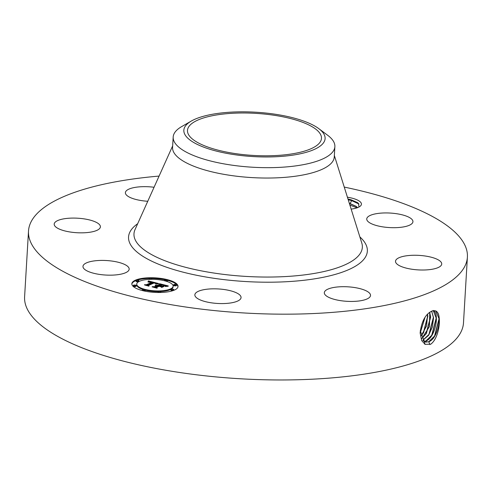 <?xml version="1.0" encoding="UTF-8"?>
<svg xmlns="http://www.w3.org/2000/svg" width="492" height="492" viewBox="0 0 492 492"><rect width="100%" height="100%" fill="white"/><g stroke="black" fill="none" stroke-linecap="round" stroke-linejoin="round"><path stroke-width="0.74" d="M344.246 187.083A219.832 69.028 -176.6 0 1 467.4 257.088L463.489 322.881A219.832 69.028 -176.6 0 1 350.064 376.054A219.832 69.028 -176.6 0 1 24.6 296.811L28.511 231.012A219.832 69.028 -176.6 0 1 141.936 177.84A219.832 69.028 -176.6 0 1 159.082 176.081M467.4 257.088A219.832 69.028 -176.6 0 1 353.969 310.261A219.832 69.028 -176.6 0 1 28.511 231.012M433.557 310.618L431.945 311.073C425.469 314.099 421.527 321.387 420.125 332.943L421.687 340.612L425.106 344.326L430.666 344.228C439.51 338.188 442.271 314.124 435.943 311.024L433.557 310.618L435.943 311.024M347.426 197.212A20.492 6.433 -176.6 0 1 358.889 200.828A20.492 6.433 -176.6 0 1 360.156 206.253A20.492 6.433 -176.6 0 1 351.153 209.118M126.296 265.354A23.142 7.263 -176.6 0 1 129.168 269.161A23.142 7.263 -176.6 0 1 111.623 275.151A23.142 7.263 -176.6 0 1 85.842 270.219A23.142 7.263 -176.6 0 1 82.97 266.412A23.142 7.263 -176.6 0 1 100.516 260.428A23.142 7.263 -176.6 0 1 126.296 265.354M55.098 222.261A23.142 7.263 -176.6 0 1 80.743 218.454A23.142 7.263 -176.6 0 1 100.393 226.843A23.142 7.263 -176.6 0 1 99.489 228.675A23.142 7.263 -176.6 0 1 73.843 232.476A23.142 7.263 -176.6 0 1 54.194 224.094A23.142 7.263 -176.6 0 1 55.098 222.261M147.76 201.271A23.142 7.263 -176.6 0 1 125.392 192.661A23.142 7.263 -176.6 0 1 137.329 187.065A23.142 7.263 -176.6 0 1 154.051 187.267M410.07 217.882A23.142 7.263 -176.6 0 1 412.942 221.689A23.142 7.263 -176.6 0 1 395.396 227.679A23.142 7.263 -176.6 0 1 369.609 222.747A23.142 7.263 -176.6 0 1 366.743 218.946A23.142 7.263 -176.6 0 1 384.289 212.956A23.142 7.263 -176.6 0 1 410.07 217.882M440.814 265.846A23.142 7.263 -176.6 0 1 415.162 269.647A23.142 7.263 -176.6 0 1 395.513 261.264A23.142 7.263 -176.6 0 1 396.417 259.425A23.142 7.263 -176.6 0 1 422.068 255.625A23.142 7.263 -176.6 0 1 441.718 264.007A23.142 7.263 -176.6 0 1 440.814 265.846M358.582 301.036A23.142 7.263 -176.6 0 1 324.32 292.697A23.142 7.263 -176.6 0 1 336.257 287.1A23.142 7.263 -176.6 0 1 370.519 295.44A23.142 7.263 -176.6 0 1 358.582 301.036M211.548 302.851A23.142 7.263 -176.6 0 1 194.857 294.831A23.142 7.263 -176.6 0 1 224.37 289.554A23.142 7.263 -176.6 0 1 241.055 297.574A23.142 7.263 -176.6 0 1 211.548 302.851M174.426 290.071A23.142 7.263 -176.6 0 1 148.264 291.731A23.142 7.263 -176.6 0 1 131.831 283.749A23.142 7.263 -176.6 0 1 135.441 280.169A23.142 7.263 -176.6 0 1 161.597 278.509A23.142 7.263 -176.6 0 1 178.03 286.492A23.142 7.263 -176.6 0 1 174.426 290.071M425.328 342.014L428.704 341.737L434.83 335.772L439.171 319.074L435.82 311.073L434.756 310.655M420.236 330.765L424.467 341.651L425.359 342.02L428.772 341.756C437.88 338.877 443.009 314.142 435.881 311.085M347.992 199.032L351.165 199.813L357.389 202.532L358.447 203.405L359.006 206.997M177.987 286.824A23.142 7.263 3.4 0 0 167.421 280.335M165.22 279.819A23.142 7.263 3.4 0 0 151.702 278.398M149.058 278.423A23.142 7.263 3.4 0 0 136.838 280.274M136.143 280.526A23.142 7.263 3.4 0 0 135.405 280.827A23.142 7.263 3.4 0 0 131.838 284.081M439.128 318.416L434.479 336.331M318.767 128.621L327.629 135.238A80.989 25.43 -176.6 0 1 334.874 146.647L334.259 157.01A80.989 25.43 -176.6 0 1 292.469 176.597A80.989 25.43 -176.6 0 1 172.563 147.403L173.178 137.04A80.989 25.43 -176.6 0 1 173.344 135.829A80.989 25.43 -176.6 0 1 181.72 126.567L191.308 121.05A70.75 22.214 -176.6 0 1 255.785 112.219A70.75 22.214 -176.6 0 1 318.767 128.621A70.75 22.214 -176.6 0 1 324.954 139.654A70.75 22.214 -176.6 0 1 249.764 156.345A70.75 22.214 -176.6 0 1 183.99 129.138A70.75 22.214 -176.6 0 1 191.308 121.05M136.733 284.038A18.235 5.726 3.4 0 0 149.679 290.329A18.235 5.726 3.4 0 0 170.287 289.019A18.235 5.726 3.4 0 0 173.135 286.203A18.235 5.726 3.4 0 0 160.183 279.911A18.235 5.726 3.4 0 0 139.574 281.221A18.235 5.726 3.4 0 0 136.733 284.038L136.696 284.696A18.235 5.726 3.4 0 0 143.307 289.579M145.245 290.126A18.235 5.726 3.4 0 0 158.018 291.596M160.583 291.528A18.235 5.726 3.4 0 0 170.25 289.677A18.235 5.726 3.4 0 0 173.092 286.861L173.135 286.203M166.524 281.319A1.402 0.443 3.4 0 0 167.163 281.184A1.402 0.443 3.4 0 0 167.378 280.969L167.421 280.311A1.402 0.443 3.4 0 0 166.425 279.825A1.402 0.443 3.4 0 0 164.838 279.923A1.402 0.443 3.4 0 0 164.623 280.145A1.402 0.443 3.4 0 0 165.613 280.625A1.402 0.443 3.4 0 0 167.2 280.526A1.402 0.443 3.4 0 0 167.421 280.311M170.958 289.462A1.402 0.443 3.4 0 0 171.954 289.948A1.402 0.443 3.4 0 0 173.541 289.843A1.402 0.443 3.4 0 0 173.756 289.628A1.402 0.443 3.4 0 0 172.76 289.148A1.402 0.443 3.4 0 0 171.179 289.247A1.402 0.443 3.4 0 0 170.958 289.462L170.921 290.12A1.402 0.443 3.4 0 0 172.993 290.624M173.682 290.378A1.402 0.443 3.4 0 0 173.719 290.286L173.756 289.628M173.694 284.708L173.658 285.366A1.402 0.443 3.4 0 0 174.654 285.846A1.402 0.443 3.4 0 0 176.234 285.747A1.402 0.443 3.4 0 0 176.456 285.532L176.493 284.874A1.402 0.443 3.4 0 0 175.496 284.388A1.402 0.443 3.4 0 0 173.91 284.487A1.402 0.443 3.4 0 0 173.694 284.708A1.402 0.443 3.4 0 0 174.691 285.188A1.402 0.443 3.4 0 0 176.277 285.089A1.402 0.443 3.4 0 0 176.493 284.874M144.605 291.079A1.402 0.443 3.4 0 0 144.986 290.975A1.402 0.443 3.4 0 0 145.208 290.76L145.245 290.102A1.402 0.443 3.4 0 0 144.248 289.616A1.402 0.443 3.4 0 0 142.662 289.714A1.402 0.443 3.4 0 0 142.446 289.936A1.402 0.443 3.4 0 0 143.443 290.415A1.402 0.443 3.4 0 0 145.029 290.317A1.402 0.443 3.4 0 0 145.245 290.102M158.012 291.627A1.402 0.443 3.4 0 0 159.008 292.113A1.402 0.443 3.4 0 0 160.595 292.014A1.402 0.443 3.4 0 0 160.816 291.793A1.402 0.443 3.4 0 0 159.82 291.313A1.402 0.443 3.4 0 0 158.233 291.412A1.402 0.443 3.4 0 0 158.012 291.627L157.975 292.285A1.402 0.443 3.4 0 0 158.123 292.5M160.773 292.476A1.402 0.443 3.4 0 0 160.773 292.451L160.816 291.793M136.106 280.612L136.069 281.27A1.402 0.443 3.4 0 0 137.065 281.756A1.402 0.443 3.4 0 0 138.652 281.652A1.402 0.443 3.4 0 0 138.867 281.436L138.91 280.778A1.402 0.443 3.4 0 0 137.914 280.292A1.402 0.443 3.4 0 0 136.327 280.397A1.402 0.443 3.4 0 0 136.106 280.612A1.402 0.443 3.4 0 0 137.102 281.098A1.402 0.443 3.4 0 0 138.689 280.993A1.402 0.443 3.4 0 0 138.91 280.778M151.807 279.302A1.402 0.443 3.4 0 0 151.813 279.272L151.85 278.613A1.402 0.443 3.4 0 0 150.853 278.128A1.402 0.443 3.4 0 0 149.273 278.232A1.402 0.443 3.4 0 0 149.051 278.447A1.402 0.443 3.4 0 0 150.048 278.933A1.402 0.443 3.4 0 0 151.634 278.829A1.402 0.443 3.4 0 0 151.85 278.613M149.051 278.447L149.014 279.105A1.402 0.443 3.4 0 0 149.248 279.37M133.369 285.372L133.332 286.03A1.402 0.443 3.4 0 0 134.328 286.51A1.402 0.443 3.4 0 0 135.915 286.412A1.402 0.443 3.4 0 0 136.13 286.196L136.173 285.538A1.402 0.443 3.4 0 0 135.177 285.053A1.402 0.443 3.4 0 0 133.59 285.151A1.402 0.443 3.4 0 0 133.369 285.372A1.402 0.443 3.4 0 0 134.365 285.852A1.402 0.443 3.4 0 0 135.952 285.754A1.402 0.443 3.4 0 0 136.173 285.538M424.043 341.393L425.992 340.95C435.045 338.09 440.143 313.509 433.065 310.477M424.012 341.368L425.931 340.931L432.019 334.997L436.33 318.41L433.304 310.655M286.83 154.605A67.109 21.07 -176.6 0 1 187.483 130.417A67.109 21.07 -176.6 0 1 222.107 114.181A67.109 21.07 -176.6 0 1 321.461 138.375A67.109 21.07 -176.6 0 1 286.83 154.605M349.388 203.473L356.147 206.425L357.512 207.661M348.213 199.734L351.682 200.625L350.095 203.59L349.357 203.374M350.095 203.59L356.153 206.339L357.573 207.642M334.874 146.647A80.989 25.43 -176.6 0 1 334.708 147.858A80.989 25.43 -176.6 0 1 293.084 166.234A80.989 25.43 -176.6 0 1 173.178 137.04M436.287 317.752L431.662 335.562M158.51 283.503L155.773 283.896L155.829 283.226L153.935 282.629L147.957 285.194L148.375 285.711L144.482 284.72L146.309 284.745L151.702 282.365L148.344 282.113L152.108 282.187L149.765 281.695L147.944 281.971L148.387 280.92L158.51 283.503M158.627 283.786L155.853 284.081L158.627 283.786M155.644 283.509L154.082 282.974L148.621 285.372L148.959 286.172L144.556 284.948L148.639 285.987L148.326 285.329L153.971 282.838L155.65 283.361M168.276 285.932L165.25 286.295L164.925 285.489L161.837 284.61L159.297 285.729L162.059 284.868L165.048 286.012L162.126 284.991L160.035 285.913L163.596 286.184L161.327 287.187L160.798 286.424L158.842 285.926L156.112 287.131L156.499 287.722L152.317 286.658L154.408 286.701L156.739 285.674L155.226 285.428L157.139 285.495L155.14 285.206L157.594 285.292L159.882 284.284L159.433 283.681L168.276 285.932M168.178 286.258L165.3 286.504L168.178 286.258M161.69 287.457L164.033 286.424L161.69 287.457M159.119 286.313L156.8 287.34L157.12 288.244L152.12 286.873L156.788 288.054L156.524 287.316L159.057 286.196L160.866 286.756L159.119 286.313M422.837 340.286L428.557 335.353L432.419 326.897L433.557 317.764L431.668 311.178M422.812 340.255L429.202 334.228L433.495 317.74L431.625 311.196M351.079 208.879L351.589 209.063M148.387 280.92L148.35 281.572L148.928 281.719M152.09 282.513L153.43 282.845M155.958 283.478L156.843 283.7M148.356 281.037L148.35 281.572M148.32 281.153L148.32 281.695M148.276 281.264L148.276 281.811M148.227 281.369L148.197 281.885M148.172 281.473L148.147 281.898M148.117 281.578L148.098 281.916M152.108 282.187L151.708 282.937L151.745 282.279M151.702 282.365L151.659 283.023L146.591 285.262M146.309 284.745L146.284 285.182M147.957 285.194L147.932 285.6M148.621 285.372L148.59 285.895M159.875 284.462L161.327 284.831M165.287 285.84L166.357 286.11M159.882 284.284L159.845 284.942L157.557 285.95L157.594 285.292M157.323 285.237L157.557 285.95M157.139 285.495L156.85 286.264L156.886 285.606M156.739 285.674L156.702 286.332L154.623 287.248M154.408 286.701L154.383 287.187M156.112 287.131L156.087 287.617M161.321 286.239L161.278 286.897L162.016 286.879M160.035 285.913L160.017 286.227M159.82 285.858L159.802 286.172M159.297 285.729L159.279 286.036M156.8 287.34L156.763 287.986M433.452 317.088L428.852 334.794M421.779 338.637L429.473 326.547L429.756 312.236M421.755 338.588L426.392 333.459L430.654 317.076L429.713 312.272M430.611 316.424L426.035 334.019M420.9 336.27L426.613 325.919L427.616 314.08M420.881 336.208L423.581 332.69L427.812 316.411L427.566 314.136M427.769 315.759L423.225 333.25M420.309 332.746L425.063 317.272M420.303 332.641L424.996 317.371M424.873 317.561L420.414 332.481M349.892 205.078L357.069 207.827M351.682 200.625L358.976 204.026M359.867 236.916A119.611 37.558 -176.6 0 1 305.637 280.077A119.611 37.558 -176.6 0 1 168.295 267.814A119.611 37.558 -176.6 0 1 137.674 223.712M429.916 344.584L428.772 341.756M424.953 344.468L424.467 341.651M334.351 155.497L361.792 243.054A114.384 35.916 -176.6 0 1 303.324 275.016A114.384 35.916 -176.6 0 1 183.485 266.75A114.384 35.916 -176.6 0 1 135.036 229.579L172.655 145.89M426.49 342.18L425.992 340.95M423.575 341.036L423.212 340.144M164.58 280.778L164.623 280.145M142.409 290.563L142.446 289.936"/></g></svg>
